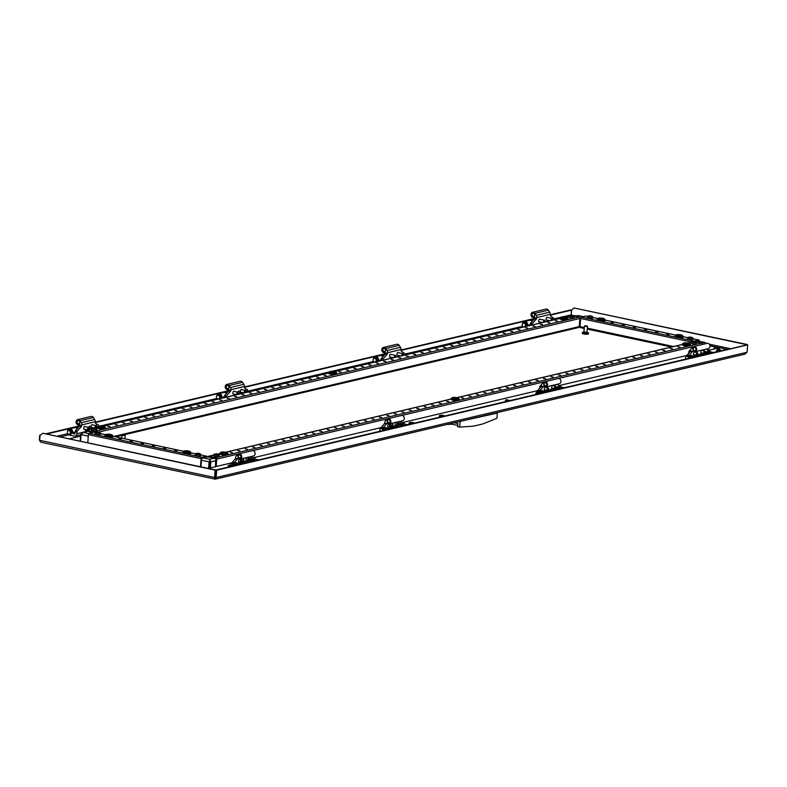 <?xml version="1.0" encoding="UTF-8"?>
<svg xmlns="http://www.w3.org/2000/svg" width="787" height="787" viewBox="0 0 787 787"><rect width="100%" height="100%" fill="white"/><g stroke="black" fill="none" stroke-linecap="round" stroke-linejoin="round"><path stroke-width="1.18" d="M568.765 315.803A2.686 0.551 4.4 0 0 568.903 315.99A2.686 0.551 4.4 0 0 571.854 316.581A2.686 0.551 4.4 0 0 574.126 316.207L574.028 317.525A2.686 0.551 4.4 0 1 571.756 317.899A2.686 0.551 4.4 0 1 568.804 317.309A2.686 0.551 4.4 0 1 568.667 317.112L568.765 315.803A2.686 0.551 4.4 0 1 568.981 315.607A5.519 5.519 0 0 1 571.096 315.184L571.578 310.127L570.683 309.94L550.172 314.78M39.675 440.041L40.186 441.645M39.35 439.972L39.714 435.25L40.658 435.034M45.636 433.853L79.871 425.777M95.227 422.147L229.037 390.568M244.393 386.948L385.65 353.609M401.006 349.989L534.816 318.41M46.522 434.04L75.08 427.302M95.207 422.56L224.246 392.103M244.364 387.352L380.908 355.124M400.986 350.392L530.064 319.925M550.143 315.184L571.578 310.127M39.714 435.25L40.275 435.368M576.182 315.902L571.372 315.193M747.325 344.814L215.786 470.006L216.681 470.193L216.11 477.542L215.225 477.355L215.786 470.006M744.571 354.081L747.089 352.232L747.65 344.883L574.057 307.983L747.345 344.539M574.057 307.983L571.628 310.127L571.264 314.849M215.176 477.994L215.736 470.006L43.039 433.303L215.136 470.144L214.576 477.493L215.176 477.355L214.743 479.126L214.576 477.493L39.655 440.317L41.131 442.294L215.264 479.155L745.358 354.042M39.655 440.317L40.019 435.595L42.449 433.45M215.136 470.144L215.736 470.006M214.743 479.126L216.11 477.542L747.089 352.232M214.831 478.073L215.225 477.355L214.821 478.073M747.65 344.883L216.681 470.193M587.387 334.2L583.364 333.895M586.856 332.36A3.089 0.639 -175.6 0 1 588.548 333.068A3.089 0.639 -175.6 0 1 588.027 333.373A3.089 0.639 -175.6 0 1 584.554 333.373A3.089 0.639 -175.6 0 1 582.39 332.596A3.089 0.639 -175.6 0 1 582.911 332.291A3.089 0.639 -175.6 0 1 584.17 332.153M588.548 333.068L588.499 333.806A3.089 0.639 -175.6 0 1 587.978 334.111A3.089 0.639 -175.6 0 1 584.495 334.111A3.089 0.639 -175.6 0 1 582.331 333.334L582.39 332.596M586.61 332.773L584.131 332.734L584.18 332.124M587.053 325.946L584.957 325.779L587.053 325.946L587.299 326.713L584.623 326.152M587.574 326.556L586.866 332.33L583.924 331.917L584.357 326.31M718.639 350.677L719.879 350.776M507.576 400.494L508.815 400.583M124.651 435.073L122.556 434.916L124.651 435.073L124.897 435.85L122.231 435.28M230.286 465.934L231.526 466.032M441.35 416.116L442.589 416.215M532.858 320.624A3.522 2.892 -103.3 0 0 530.34 319.847A3.522 2.892 -103.3 0 0 529.277 320.398M383.692 355.822A3.522 2.892 -103.3 0 0 381.183 355.045A3.522 2.892 -103.3 0 0 380.121 355.596M79.89 434.936L80.668 435.103M77.893 428.02A3.522 2.892 -103.3 0 0 75.355 427.223A3.522 2.892 -103.3 0 0 74.293 427.774M227.05 392.821A3.522 2.892 -103.3 0 0 224.521 392.024A3.522 2.892 -103.3 0 0 223.459 392.575M537.855 393.343L539.095 393.441M411.07 423.268L412.309 423.357M557.432 321.047L555.228 320.742L557.432 321.047M549.975 322.808L547.772 322.503L549.975 322.808M542.518 324.569L540.315 324.264L542.518 324.569M535.062 326.33L532.848 326.025L535.062 326.33M527.605 328.09L525.391 327.786L527.605 328.09M520.148 329.851L517.935 329.546L520.148 329.851M512.691 331.612L510.478 331.307L512.691 331.612M505.224 333.373L503.021 333.068L505.224 333.373M497.768 335.134L495.564 334.829L497.768 335.134M490.311 336.895L488.107 336.58L490.311 336.895M482.854 338.656L480.65 338.341L482.854 338.656M475.397 340.407L473.184 340.102L475.397 340.407M467.94 342.168L465.727 341.863L467.94 342.168M460.484 343.929L458.27 343.624L460.484 343.929M453.027 345.69L450.813 345.385L453.027 345.69M445.56 347.451L443.356 347.146L445.56 347.451M438.103 349.212L435.9 348.907L438.103 349.212M430.646 350.972L428.443 350.668L430.646 350.972M423.19 352.733L420.986 352.428L423.19 352.733M415.733 354.494L413.519 354.189L415.733 354.494M408.276 356.255L406.062 355.95L408.276 356.255M400.819 358.016L398.606 357.711L400.819 358.016M393.362 359.777L391.149 359.472L393.362 359.777M385.896 361.538L383.692 361.223L385.896 361.538M378.439 363.289L376.235 362.984L378.439 363.289M370.982 365.05L368.778 364.745L370.982 365.05M363.525 366.811L361.322 366.506L363.525 366.811M356.068 368.572L353.855 368.267L356.068 368.572M348.611 370.333L346.398 370.028L348.611 370.333M341.155 372.094L338.941 371.789L341.155 372.094M326.231 375.615L324.028 375.31L326.231 375.615M318.774 377.376L316.571 377.071L318.774 377.376M311.318 379.137L309.114 378.832L311.318 379.137M303.861 380.898L301.657 380.593L303.861 380.898M296.404 382.659L294.19 382.354L296.404 382.659M288.947 384.42L286.734 384.105L288.947 384.42M281.49 386.171L279.277 385.866L281.49 386.171M274.033 387.932L271.82 387.627L274.033 387.932M266.567 389.693L264.363 389.388L266.567 389.693M259.11 391.454L256.906 391.149L259.11 391.454M251.653 393.215L249.449 392.91L251.653 393.215M244.196 394.976L241.993 394.671L244.196 394.976M236.739 396.737L234.526 396.432L236.739 396.737M229.283 398.497L227.069 398.192L229.283 398.497M221.826 400.258L219.612 399.953L221.826 400.258M214.369 402.019L212.156 401.714L214.369 402.019M206.902 403.78L204.699 403.475L206.902 403.78M199.445 405.541L197.242 405.236L199.445 405.541M191.989 407.302L189.785 406.987L191.989 407.302M184.532 409.053L182.328 408.748L184.532 409.053M177.075 410.814L174.862 410.509L177.075 410.814M169.618 412.575L167.405 412.27L169.618 412.575M162.161 414.336L159.948 414.031L162.161 414.336M154.705 416.097L152.491 415.792L154.705 416.097M147.238 417.858L145.034 417.553L147.238 417.858M139.781 419.619L137.577 419.314L139.781 419.619M132.324 421.379L130.121 421.075L132.324 421.379M124.867 423.14L122.664 422.835L124.867 423.14M117.411 424.901L115.197 424.596L117.411 424.901M109.954 426.662L107.74 426.357L109.954 426.662M574.126 316.207A2.686 0.551 4.4 0 0 573.989 316.02A2.686 0.551 4.4 0 0 573.949 315.99L578.976 317.063A1.21 0.994 76.7 0 1 579.891 318.46L579.262 326.585A1.21 0.994 76.7 0 1 578.543 327.549L123.913 434.847M85.271 431.758L85.311 431.187A1.21 0.994 76.7 0 1 86.403 430.223L93.309 431.689A1.21 0.994 76.7 0 1 94.027 432.24M85.96 431.601L86.344 431.001L92.974 432.417M668.901 334.701L666.697 334.396L668.901 334.701M657.765 332.34L655.561 332.035L657.765 332.34M646.629 329.969L644.425 329.664L646.629 329.969M635.493 327.599L633.289 327.294L635.493 327.599M624.357 325.238L622.143 324.933L624.357 325.238M613.221 322.867L611.007 322.562L613.221 322.867M580.422 327.638L584.19 328.435L580.59 327.638A1.21 0.639 -78 0 1 580.422 327.638A1.21 0.639 -78 0 1 580.009 326.615L580.629 318.479A1.21 0.639 -78 0 1 581.396 317.141L586.02 316.049A1.21 0.639 -78 0 1 586.177 316.049A1.21 0.639 -78 0 1 586.325 316.118M693.859 341.233A1.21 0.639 -78 0 1 694.104 341.096L698.728 340.004A1.21 0.639 -78 0 1 698.886 340.004A1.21 0.639 -78 0 1 699.309 341.027L699.279 341.292M695.452 341.548L698.856 341.204M679.938 347.087L677.735 346.782L679.938 347.087M672.482 348.848L670.278 348.543L672.482 348.848M665.025 350.608L662.811 350.304L665.025 350.608M657.568 352.369L655.355 352.064L657.568 352.369M650.111 354.13L647.898 353.816L650.111 354.13M642.654 355.881L640.441 355.576L642.654 355.881M635.188 357.642L632.984 357.337L635.188 357.642M627.731 359.403L625.527 359.098L627.731 359.403M620.274 361.164L618.07 360.859L620.274 361.164M612.817 362.925L610.614 362.62L612.817 362.925M605.36 364.686L603.147 364.381L605.36 364.686M597.904 366.447L595.69 366.142L597.904 366.447M590.447 368.208L588.233 367.903L590.447 368.208M582.99 369.969L580.776 369.664L582.99 369.969M575.523 371.73L573.32 371.425L575.523 371.73M568.066 373.491L565.863 373.186L568.066 373.491M560.61 375.251L558.406 374.946L560.61 375.251M553.153 377.012L550.949 376.698L553.153 377.012M545.696 378.763L543.483 378.458L545.696 378.763M538.239 380.524L536.026 380.219L538.239 380.524M530.782 382.285L528.569 381.98L530.782 382.285M523.325 384.046L521.112 383.741L523.325 384.046M515.859 385.807L513.655 385.502L515.859 385.807M508.402 387.568L506.198 387.263L508.402 387.568M500.945 389.329L498.742 389.024L500.945 389.329M493.488 391.09L491.285 390.785L493.488 391.09M486.032 392.851L483.818 392.546L486.032 392.851M478.575 394.612L476.361 394.307L478.575 394.612M471.118 396.373L468.904 396.068L471.118 396.373M463.661 398.133L461.448 397.828L463.661 398.133M448.738 401.645L446.534 401.34L448.738 401.645M441.281 403.406L439.077 403.101L441.281 403.406M433.824 405.167L431.62 404.862L433.824 405.167M426.367 406.928L424.163 406.623L426.367 406.928M418.91 408.689L416.697 408.384L418.91 408.689M411.453 410.45L409.24 410.145L411.453 410.45M403.997 412.211L401.783 411.906L403.997 412.211M396.54 413.972L394.326 413.667L396.54 413.972M389.073 415.733L386.87 415.428L389.073 415.733M381.616 417.494L379.413 417.189L381.616 417.494M374.159 419.255L371.956 418.95L374.159 419.255M366.703 421.015L364.499 420.711L366.703 421.015M359.246 422.776L357.032 422.462L359.246 422.776M351.789 424.537L349.576 424.223L351.789 424.537M344.332 426.288L342.119 425.983L344.332 426.288M336.875 428.049L334.662 427.744L336.875 428.049M329.409 429.81L327.205 429.505L329.409 429.81M321.952 431.571L319.748 431.266L321.952 431.571M314.495 433.332L312.291 433.027L314.495 433.332M307.038 435.093L304.835 434.788L307.038 435.093M299.581 436.854L297.368 436.549L299.581 436.854M292.125 438.615L289.911 438.31L292.125 438.615M284.668 440.376L282.454 440.071L284.668 440.376M277.211 442.137L274.997 441.832L277.211 442.137M269.744 443.898L267.541 443.593L269.744 443.898M262.287 445.658L260.084 445.353L262.287 445.658M254.831 447.419L252.627 447.105L254.831 447.419M247.374 449.17L245.17 448.865L247.374 449.17M239.917 450.931L237.704 450.626L239.917 450.931M232.46 452.692L230.247 452.387L232.46 452.692M696.475 342.04L701.483 343.102A1.21 0.994 76.7 0 1 702.398 344.48M207.886 456.903A1.21 0.994 76.7 0 1 208.909 456.253L215.815 457.719A1.21 0.994 76.7 0 1 216.73 459.116L216.159 466.514M208.663 457.07L215.756 458.506L215.471 466.681M118.985 438.615L121.188 438.92L118.985 438.615M130.121 440.986L132.334 441.291L130.121 440.986M141.257 443.347L143.47 443.652L141.257 443.347M152.393 445.717L154.606 446.022L152.393 445.717M163.529 448.078L165.742 448.383L163.529 448.078M174.665 450.449L176.878 450.754L174.665 450.449M207.079 456.913A1.21 0.639 102 0 0 206.656 456.175A1.21 0.639 102 0 0 206.489 456.175L201.865 457.267A1.21 0.639 102 0 0 201.108 458.605L200.478 466.74A1.21 0.639 102 0 0 200.478 466.76L87.78 442.786A1.21 0.639 102 0 0 87.77 442.815M206.578 457.031L201.551 458.496L200.96 466.868M94.096 432.289A1.21 0.639 102 0 0 93.948 432.22A1.21 0.639 102 0 0 93.791 432.22L89.167 433.312A1.21 0.639 102 0 0 88.4 434.65L87.78 442.786M580.59 319.04L579.842 319.05M580.737 317.968L579.842 317.978M574.913 316.197L578.396 315.666M580.088 325.621L579.35 325.464M580.206 319.128L580.294 318.076M705.87 343.112L704.601 342.493L706.254 343.575M206.214 457.011L209.185 457.109M202.78 457.827L209.686 459.293L210.808 461.88L209.922 461.694L209.686 459.293L209.155 468.167M215.923 460.68L210.808 461.88L210.355 467.891M209.922 461.694L209.431 468.108M209.598 460.346L209.657 461.684M201.423 460.208L209.067 461.831L208.565 468.304M201.138 466.907L200.96 466.238M80.569 441.281L81.081 434.631L83.166 432.407L82.399 432.437L87.455 431.246M87.79 431.315L83.166 432.407L81.179 434.335M80.736 434.237L80.195 441.202M589.384 315.843L589.286 316.158A5.479 0.63 -84.2 0 1 589.345 316.02L589.286 315.981A5.479 4.289 -101 0 0 588.951 315.961L588.991 315.902A5.479 4.929 -60 0 1 589.384 315.843L589.483 315.833A5.479 0.63 -84.2 0 1 589.532 315.803L589.788 315.794A5.479 4.289 79 0 1 590.122 315.823L590.28 315.833A5.479 4.929 -60 0 1 590.663 315.882L590.889 315.941A5.479 0.63 95.8 0 0 590.83 315.971L590.899 316A5.479 4.289 79 0 1 591.224 316.128L591.185 316.187A5.479 4.929 120 0 0 590.801 316.138L590.703 316.158A5.479 0.63 95.8 0 0 590.644 316.295L590.388 316.295A5.479 4.289 -101 0 0 590.063 316.167L589.896 316.148A5.479 4.929 120 0 0 589.512 316.207L589.286 316.167M587.368 316.404L587.259 317.712A2.686 0.551 4.4 0 0 589.06 318.381A2.686 0.551 4.4 0 0 592.07 318.42A2.686 0.551 4.4 0 0 592.621 318.125L592.729 316.817A2.686 0.551 4.4 0 0 592.542 316.59A5.519 5.519 0 0 0 587.574 316.217A2.686 0.551 4.4 0 0 587.368 316.404A2.686 0.551 4.4 0 0 589.158 317.072A2.686 0.551 4.4 0 0 592.168 317.112A2.686 0.551 4.4 0 0 592.729 316.817M571.874 315.715L571.716 315.685A5.479 4.063 -99.1 0 0 571.411 315.548L571.254 315.538A5.479 5.056 124.8 0 0 570.85 315.587L570.644 315.528A5.479 0.994 -83.4 0 1 570.732 315.4L570.683 315.361A5.479 4.063 -99.1 0 0 570.359 315.341L570.418 315.282A5.479 5.056 -55.2 0 1 570.821 315.233L570.929 315.213A5.479 0.994 -83.4 0 1 571.008 315.193L571.273 315.193A5.479 4.063 80.9 0 1 571.588 315.223L571.746 315.233A5.479 5.056 -55.2 0 1 572.139 315.292L572.346 315.341A5.479 0.994 96.6 0 0 572.267 315.371L572.316 315.41A5.479 4.063 80.9 0 1 572.621 315.538L572.572 315.597A5.479 5.056 124.8 0 0 572.179 315.538L572.07 315.557A5.479 0.994 96.6 0 0 571.982 315.685L571.874 315.715M571.224 315.193A5.519 5.519 0 0 1 573.949 315.99A2.686 0.551 4.4 0 0 573.861 315.941M689.717 337.534L689.56 337.308A5.479 4.683 -106 0 0 689.196 337.289L689.196 337.239A5.479 4.594 -66.6 0 1 689.56 337.17L689.874 337.102A5.479 4.683 74 0 1 690.238 337.111L690.406 337.131A5.479 4.594 -66.6 0 1 690.76 337.161L691.084 337.279A5.479 4.683 74 0 1 691.448 337.397L691.448 337.456A5.479 4.594 113.4 0 0 691.084 337.426L690.76 337.593A5.479 4.683 -106 0 0 690.406 337.475L690.248 337.466A5.479 4.594 113.4 0 0 689.874 337.534L689.717 337.534M687.592 337.712L687.494 339.02A2.686 0.551 4.4 0 0 689.461 339.709A2.686 0.551 4.4 0 0 692.501 339.669A2.686 0.551 4.4 0 0 692.855 339.433L692.953 338.115A2.686 0.551 4.4 0 0 692.776 337.898A5.519 5.519 0 0 0 687.808 337.515A2.686 0.551 4.4 0 0 687.592 337.712A2.686 0.551 4.4 0 0 689.56 338.4A2.686 0.551 4.4 0 0 692.599 338.361A2.686 0.551 4.4 0 0 692.953 338.115M692.796 341.42L692.865 341.381A5.479 4.397 -69.1 0 1 693.219 341.302L693.485 341.224A5.479 4.85 70.7 0 1 693.868 341.243L694.026 341.253A5.479 4.397 -69.1 0 1 694.37 341.283L694.744 341.391A5.479 4.85 70.7 0 1 695.108 341.509L695.128 341.568A5.479 4.397 110.9 0 0 694.793 341.538L694.508 341.725A5.479 4.85 -109.3 0 0 694.144 341.607L693.977 341.597A5.479 4.397 110.9 0 0 693.632 341.666L693.268 341.45A5.479 4.85 -109.3 0 0 692.885 341.44L692.865 341.44M691.271 341.833L691.173 343.142A2.686 0.551 4.4 0 0 694.036 343.919A2.686 0.551 4.4 0 0 696.534 343.555L696.633 342.247A2.686 0.551 4.4 0 0 696.456 342.02A5.519 5.519 0 0 0 691.488 341.637A2.686 0.551 4.4 0 0 691.271 341.833A2.686 0.551 4.4 0 0 694.144 342.611A2.686 0.551 4.4 0 0 696.633 342.247M98.454 432.063L98.621 432.152A5.479 4.683 74 0 1 98.985 432.27L98.985 432.329A5.479 4.594 113.4 0 0 98.621 432.289L98.296 432.466A5.479 4.683 -106 0 0 97.942 432.338L97.785 432.329A5.479 4.594 113.4 0 0 97.411 432.397L97.096 432.181A5.479 4.683 -106 0 0 96.732 432.161L96.732 432.102A5.479 4.594 -66.6 0 1 97.096 432.033L97.411 431.965A5.479 4.683 74 0 1 97.785 431.984L97.942 431.994A5.479 4.594 -66.6 0 1 98.296 432.033L98.454 432.063M95.129 432.575L95.03 433.883A2.686 0.551 4.4 0 0 96.998 434.581A2.686 0.551 4.4 0 0 100.038 434.542A2.686 0.551 4.4 0 0 100.392 434.296L100.49 432.988A2.686 0.551 4.4 0 0 100.313 432.761A5.519 5.519 0 0 0 95.345 432.378A2.686 0.551 4.4 0 0 95.129 432.575A2.686 0.551 4.4 0 0 97.096 433.263A2.686 0.551 4.4 0 0 100.136 433.234A2.686 0.551 4.4 0 0 100.49 432.988M95.384 428.177L95.316 428.187A5.479 4.397 110.9 0 0 94.971 428.158L94.696 428.335A5.479 4.85 -109.3 0 0 94.322 428.217L94.155 428.207A5.479 4.397 110.9 0 0 93.81 428.285L93.446 428.069A5.479 4.85 -109.3 0 0 93.063 428.049L93.043 427.99A5.479 4.397 -69.1 0 1 93.397 427.921L93.663 427.843A5.479 4.85 70.7 0 1 94.046 427.853L94.204 427.862A5.479 4.397 -69.1 0 1 94.548 427.892L94.922 428.01A5.479 4.85 70.7 0 1 95.296 428.128L95.316 428.187M91.459 428.453L91.351 429.761A2.686 0.551 4.4 0 0 94.214 430.538A2.686 0.551 4.4 0 0 96.712 430.174L96.811 428.866A2.686 0.551 4.4 0 0 96.634 428.64A5.519 5.519 0 0 0 91.666 428.256A2.686 0.551 4.4 0 0 91.459 428.453A2.686 0.551 4.4 0 0 94.322 429.22A2.686 0.551 4.4 0 0 96.811 428.866M198.826 453.391L198.885 453.41A5.479 0.63 95.8 0 0 198.836 453.44L198.895 453.469A5.479 4.289 79 0 1 199.219 453.607L199.19 453.656A5.479 4.929 120 0 0 198.806 453.607L198.708 453.627A5.479 0.63 95.8 0 0 198.649 453.765L198.393 453.765A5.479 4.289 -101 0 0 198.058 453.637L197.901 453.617A5.479 4.929 120 0 0 197.507 453.676L197.291 453.627A5.479 0.63 -84.2 0 1 197.35 453.489L197.291 453.46A5.479 4.289 -101 0 0 196.957 453.43L196.996 453.381A5.479 4.929 -60 0 1 197.38 453.322L197.478 453.302A5.479 0.63 -84.2 0 1 197.537 453.273L197.793 453.273A5.479 4.289 79 0 1 198.127 453.292L198.285 453.312A5.479 4.929 -60 0 1 198.668 453.361L198.885 453.41M195.363 453.883L195.265 455.191A2.686 0.551 4.4 0 0 197.055 455.86A2.686 0.551 4.4 0 0 200.065 455.889A2.686 0.551 4.4 0 0 200.626 455.604L200.724 454.286A2.686 0.551 4.4 0 0 200.547 454.069A5.519 5.519 0 0 0 195.579 453.686A2.686 0.551 4.4 0 0 195.363 453.883A2.686 0.551 4.4 0 0 197.163 454.542A2.686 0.551 4.4 0 0 200.164 454.581A2.686 0.551 4.4 0 0 200.724 454.286M216.169 454.256L216.464 453.873A5.479 4.063 80.9 0 1 216.779 453.902L216.937 453.922A5.479 5.056 -55.2 0 1 217.33 453.981L217.537 454.03A5.479 0.994 96.6 0 0 217.458 454.06L217.507 454.089A5.479 4.063 80.9 0 1 217.812 454.227L217.763 454.276A5.479 5.056 124.8 0 0 217.369 454.227L217.261 454.247A5.479 0.994 96.6 0 0 217.173 454.374L216.907 454.374A5.479 4.063 -99.1 0 0 216.602 454.237L216.445 454.217A5.479 5.056 124.8 0 0 216.041 454.276L215.835 454.217A5.479 0.994 -83.4 0 1 215.923 454.089L215.874 454.05A5.479 4.063 -99.1 0 0 215.549 454.02L215.608 453.971A5.479 5.056 -55.2 0 1 216.012 453.922L216.12 453.902A5.479 0.994 -83.4 0 1 216.199 453.873L216.435 454.217M216.287 453.873A5.519 5.519 0 0 0 214.172 454.296A2.686 0.551 4.4 0 0 213.956 454.483L213.857 455.801A2.686 0.551 4.4 0 0 213.995 455.988A2.686 0.551 4.4 0 0 216.946 456.578A2.686 0.551 4.4 0 0 219.219 456.204L219.317 454.896A2.686 0.551 4.4 0 0 219.18 454.699A2.686 0.551 4.4 0 0 219.14 454.67A2.686 0.551 4.4 0 0 219.052 454.63M213.956 454.483A2.686 0.551 4.4 0 0 214.094 454.679A2.686 0.551 4.4 0 0 217.045 455.27A2.686 0.551 4.4 0 0 219.317 454.896M566.679 318.066A3.227 0.669 4.4 0 0 567.161 317.604A3.227 0.669 4.4 0 0 564.643 316.895A3.227 0.669 4.4 0 0 561.338 316.935A3.227 0.669 4.4 0 0 560.875 317.122A3.227 0.669 4.4 0 0 562.735 318.017A3.227 0.669 4.4 0 0 566.679 318.066M567.161 317.604L567.899 318.42A4.033 0.836 -175.6 0 1 567.968 318.597A4.033 0.836 -175.6 0 1 567.289 319.001A4.033 0.836 -175.6 0 1 562.754 319.001A4.033 0.836 -175.6 0 1 559.931 317.978A4.033 0.836 -175.6 0 1 560.029 317.81L560.875 317.122M567.968 318.597L567.909 319.384A4.033 0.836 -175.6 0 1 567.23 319.788A4.033 0.836 -175.6 0 1 562.695 319.788A4.033 0.836 -175.6 0 1 559.872 318.765L559.931 317.978M565.558 317.633L562.469 317.368L565.558 317.633M564.83 317.81L564.869 317.299M563.285 317.722L563.325 317.161M603.875 319.286A3.227 0.669 4.4 0 0 604.357 318.814A3.227 0.669 4.4 0 0 601.829 318.105A3.227 0.669 4.4 0 0 598.533 318.145A3.227 0.669 4.4 0 0 598.071 318.332A3.227 0.669 4.4 0 0 599.92 319.237A3.227 0.669 4.4 0 0 603.875 319.286M604.357 318.814L605.085 319.63A4.033 0.836 -175.6 0 1 605.164 319.817A4.033 0.836 -175.6 0 1 604.485 320.211A4.033 0.836 -175.6 0 1 599.94 320.211A4.033 0.836 -175.6 0 1 597.117 319.197A4.033 0.836 -175.6 0 1 597.225 319.03L598.071 318.332M605.164 319.817L605.105 320.594A4.033 0.836 -175.6 0 1 604.426 320.998A4.033 0.836 -175.6 0 1 599.881 320.998A4.033 0.836 -175.6 0 1 597.058 319.984L597.117 319.197M602.744 318.853L599.655 318.578L602.744 318.853M602.025 319.02L602.065 318.509M600.471 318.932L600.52 318.381M335.488 372.635A3.227 0.669 4.4 0 0 335.97 372.172A3.227 0.669 4.4 0 0 333.442 371.464A3.227 0.669 4.4 0 0 330.137 371.503A3.227 0.669 4.4 0 0 329.674 371.69A3.227 0.669 4.4 0 0 331.534 372.585A3.227 0.669 4.4 0 0 335.488 372.635M335.97 372.172L336.698 372.979A4.033 0.836 -175.6 0 1 336.777 373.166A4.033 0.836 -175.6 0 1 336.088 373.569A4.033 0.836 -175.6 0 1 331.553 373.559A4.033 0.836 -175.6 0 1 328.73 372.546A4.033 0.836 -175.6 0 1 328.838 372.379L329.674 371.69M336.777 373.166L336.708 373.953A4.033 0.836 -175.6 0 1 336.029 374.356A4.033 0.836 -175.6 0 1 331.494 374.346A4.033 0.836 -175.6 0 1 328.671 373.333L328.73 372.546M334.357 372.202L331.268 371.936L334.357 372.202M333.639 372.369L333.678 371.867M332.084 372.281L332.134 371.73M706.864 349.556L709.431 350.097M449.918 423.77L457.729 425.433M458.969 421.635L497.335 413.067L496.922 418.31L482.579 424.016L473.626 426.131L459.638 427.115L457.631 426.682L457.877 423.534L454.217 422.757M460.729 421.222L496.528 412.772M497.335 413.067L496.715 412.929M460.7 421.665L459.028 421.625M460.041 421.862L459.638 427.115M451.886 424.193L447.085 424.439M517.197 398.871L427.43 420.061M543.748 392.605L520.177 398.173M692.904 357.406L557.471 389.368M725.87 349.625L706.323 354.101M701.345 355.409L698.777 354.868A1.072 0.571 -78 0 1 698.335 355.271L693.386 356.442M698.777 354.868L700.361 353.845L702.142 354.229L702.604 355.114M702.506 355.144L702.142 354.229M690.779 357.77A2.154 1.141 -78 0 1 690.592 357.524L691.439 355.95L690.435 357.249M693.042 357.377L690.966 356.796M692.747 357.17L693.219 356.334L691.439 355.95M693.219 356.334L694.331 357.072M552.189 390.618L549.621 390.067A1.072 0.571 -78 0 1 549.169 390.48L544.23 391.641M549.621 390.067L551.195 389.053L552.976 389.427L553.438 390.322M553.34 390.342L552.976 389.427M541.613 392.969A2.154 1.141 -78 0 1 541.436 392.733L542.282 391.159L541.279 392.447M543.886 392.575L541.8 391.995M543.581 392.379L544.063 391.533L542.282 391.159M544.063 391.533L545.175 392.27M689.186 344.106A3.227 0.669 4.4 0 0 689.668 343.644A3.227 0.669 4.4 0 0 687.149 342.935A3.227 0.669 4.4 0 0 683.844 342.975A3.227 0.669 4.4 0 0 683.382 343.162A3.227 0.669 4.4 0 0 685.241 344.057A3.227 0.669 4.4 0 0 689.186 344.106M689.668 343.644L690.396 344.45A4.033 0.836 -175.6 0 1 690.474 344.637A4.033 0.836 -175.6 0 1 689.796 345.031A4.033 0.836 -175.6 0 1 685.261 345.031A4.033 0.836 -175.6 0 1 682.437 344.017A4.033 0.836 -175.6 0 1 682.536 343.85L683.382 343.162M690.474 344.637L690.415 345.424A4.033 0.836 -175.6 0 1 689.737 345.818A4.033 0.836 -175.6 0 1 685.192 345.818A4.033 0.836 -175.6 0 1 682.378 344.804L682.437 344.017M688.064 343.673L684.975 343.407L688.064 343.673M687.336 343.84L687.376 343.339M685.792 343.752L685.831 343.201M681.837 335.852A3.227 0.669 4.4 0 0 682.319 335.39A3.227 0.669 4.4 0 0 679.791 334.672A3.227 0.669 4.4 0 0 676.486 334.721A3.227 0.669 4.4 0 0 676.023 334.898A3.227 0.669 4.4 0 0 677.882 335.803A3.227 0.669 4.4 0 0 681.837 335.852M682.319 335.39L683.047 336.197A4.033 0.836 -175.6 0 1 683.116 336.383A4.033 0.836 -175.6 0 1 682.437 336.777A4.033 0.836 -175.6 0 1 677.902 336.777A4.033 0.836 -175.6 0 1 675.079 335.764A4.033 0.836 -175.6 0 1 675.187 335.596L676.023 334.898M683.116 336.383L683.057 337.17A4.033 0.836 -175.6 0 1 682.378 337.564A4.033 0.836 -175.6 0 1 677.843 337.564A4.033 0.836 -175.6 0 1 675.02 336.551L675.079 335.764M680.706 335.419L677.617 335.154L680.706 335.419M679.978 335.587L680.017 335.085M678.433 335.498L678.473 334.947M457.995 398.675A3.227 0.669 4.4 0 0 458.477 398.202A3.227 0.669 4.4 0 0 455.948 397.494A3.227 0.669 4.4 0 0 452.643 397.533A3.227 0.669 4.4 0 0 452.181 397.72A3.227 0.669 4.4 0 0 454.04 398.625A3.227 0.669 4.4 0 0 457.995 398.675M458.477 398.202L459.205 399.019A4.033 0.836 -175.6 0 1 459.274 399.196A4.033 0.836 -175.6 0 1 458.595 399.599A4.033 0.836 -175.6 0 1 454.06 399.599A4.033 0.836 -175.6 0 1 451.236 398.576A4.033 0.836 -175.6 0 1 451.345 398.409L452.181 397.72M459.274 399.196L459.215 399.983A4.033 0.836 -175.6 0 1 458.536 400.386A4.033 0.836 -175.6 0 1 454.001 400.386A4.033 0.836 -175.6 0 1 451.177 399.363L451.236 398.576M456.863 398.242L453.774 397.966L456.863 398.242M456.135 398.409L456.175 397.897M454.591 398.32L454.63 397.769M98.936 426.062A3.227 0.669 4.4 0 0 98.483 426.249A3.227 0.669 4.4 0 0 100.333 427.154A3.227 0.669 4.4 0 0 104.287 427.203A3.227 0.669 4.4 0 0 104.769 426.731A3.227 0.669 4.4 0 0 102.241 426.023A3.227 0.669 4.4 0 0 98.936 426.062M104.769 426.731L105.497 427.548A4.033 0.836 -175.6 0 1 105.576 427.725A4.033 0.836 -175.6 0 1 104.897 428.128A4.033 0.836 -175.6 0 1 100.352 428.128A4.033 0.836 -175.6 0 1 97.529 427.115A4.033 0.836 -175.6 0 1 97.637 426.938L98.483 426.249M105.576 427.725L105.517 428.512A4.033 0.836 -175.6 0 1 104.828 428.915A4.033 0.836 -175.6 0 1 100.293 428.915A4.033 0.836 -175.6 0 1 97.47 427.902L97.529 427.115M100.067 426.495L103.156 426.77L100.067 426.495M100.884 426.849L100.933 426.298M102.438 426.938L102.477 426.426M106.294 434.316A3.227 0.669 4.4 0 0 105.842 434.503A3.227 0.669 4.4 0 0 107.691 435.408A3.227 0.669 4.4 0 0 111.646 435.457A3.227 0.669 4.4 0 0 112.128 434.985A3.227 0.669 4.4 0 0 109.6 434.276A3.227 0.669 4.4 0 0 106.294 434.316M112.128 434.985L112.856 435.801A4.033 0.836 -175.6 0 1 112.934 435.978A4.033 0.836 -175.6 0 1 112.256 436.382A4.033 0.836 -175.6 0 1 107.711 436.382A4.033 0.836 -175.6 0 1 104.887 435.368A4.033 0.836 -175.6 0 1 104.996 435.201L105.842 434.503M112.934 435.978L112.866 436.765A4.033 0.836 -175.6 0 1 112.187 437.169A4.033 0.836 -175.6 0 1 107.652 437.169A4.033 0.836 -175.6 0 1 104.828 436.155L104.887 435.368M107.425 434.749L110.514 435.024L107.425 434.749M108.242 435.103L108.291 434.552M109.796 435.191L109.836 434.68M184.256 450.892A3.227 0.669 4.4 0 0 183.794 451.069A3.227 0.669 4.4 0 0 185.653 451.974A3.227 0.669 4.4 0 0 189.598 452.023A3.227 0.669 4.4 0 0 190.08 451.561A3.227 0.669 4.4 0 0 187.562 450.843A3.227 0.669 4.4 0 0 184.256 450.892M190.08 451.561L190.808 452.368A4.033 0.836 -175.6 0 1 190.887 452.555A4.033 0.836 -175.6 0 1 190.208 452.948A4.033 0.836 -175.6 0 1 185.673 452.948A4.033 0.836 -175.6 0 1 182.85 451.935A4.033 0.836 -175.6 0 1 182.948 451.768L183.794 451.069M190.887 452.555L190.828 453.342A4.033 0.836 -175.6 0 1 190.149 453.735A4.033 0.836 -175.6 0 1 185.604 453.735A4.033 0.836 -175.6 0 1 182.791 452.722L182.85 451.935M185.388 451.325L188.477 451.59L185.388 451.325M186.204 451.669L186.244 451.118M187.749 451.758L187.788 451.256M221.442 452.102A3.227 0.669 4.4 0 0 220.99 452.289A3.227 0.669 4.4 0 0 222.839 453.184A3.227 0.669 4.4 0 0 226.794 453.233A3.227 0.669 4.4 0 0 227.276 452.771A3.227 0.669 4.4 0 0 224.748 452.063A3.227 0.669 4.4 0 0 221.442 452.102M227.276 452.771L228.004 453.587A4.033 0.836 -175.6 0 1 228.082 453.765A4.033 0.836 -175.6 0 1 227.404 454.168A4.033 0.836 -175.6 0 1 222.859 454.158A4.033 0.836 -175.6 0 1 220.035 453.145A4.033 0.836 -175.6 0 1 220.144 452.978L220.99 452.289M228.082 453.765L228.014 454.552A4.033 0.836 -175.6 0 1 227.335 454.955A4.033 0.836 -175.6 0 1 222.8 454.945A4.033 0.836 -175.6 0 1 219.976 453.932L220.035 453.145M222.573 452.535L225.662 452.8L222.573 452.535M223.39 452.879L223.439 452.328M224.944 452.978L224.984 452.466M400.475 426.416L424.449 420.76M387.155 429.564L251.722 461.526M237.999 464.763L218.756 469.308M246.439 462.776L243.872 462.235A1.072 0.571 -78 0 1 243.419 462.638L238.481 463.809M235.864 465.127A2.154 1.141 -78 0 1 235.687 464.891L236.533 463.317L235.529 464.615M238.136 464.733L236.051 464.153M237.831 464.537L238.313 463.691L236.533 463.317M238.313 463.691L239.425 464.428M243.872 462.235L245.446 461.212L247.226 461.595L247.689 462.481M247.59 462.5L247.226 461.595M395.595 427.577L393.028 427.026A1.072 0.571 -78 0 1 392.585 427.43L387.637 428.6M393.028 427.026L394.612 426.013L396.392 426.387L396.855 427.272M396.756 427.302L396.392 426.387M385.03 429.928A2.154 1.141 -78 0 1 384.843 429.682L385.689 428.108L384.686 429.407M387.293 429.535L385.207 428.954M386.997 429.328L387.47 428.492L385.689 428.108M387.47 428.492L388.581 429.23M523.798 323.073A2.174 1.79 76.7 0 1 526.454 326.28M526.06 326.369A1.908 1.564 -103.3 0 0 524.496 322.926M534.786 315.203A1.908 1.564 76.7 0 1 531.619 314.525A1.908 1.564 76.7 0 1 534.786 315.203M531.992 314.544A1.643 1.348 -103.3 0 0 534.707 315.115A1.643 1.348 -103.3 0 0 531.992 314.544M540.079 319.247A1.476 0.787 102 0 0 539.784 319.05A1.476 0.787 102 0 0 539.587 319.05A1.476 0.787 102 0 0 538.682 320.516A1.476 0.787 102 0 0 539.174 321.942A1.476 0.787 102 0 0 539.37 321.942A1.476 0.787 102 0 0 539.518 321.883M547.536 317.486A1.476 0.787 102 0 0 547.24 317.289A1.476 0.787 102 0 0 547.054 317.289A1.476 0.787 102 0 0 546.139 318.755A1.476 0.787 102 0 0 546.631 320.181A1.476 0.787 102 0 0 546.827 320.181A1.476 0.787 102 0 0 546.975 320.122M529.966 325.454L530.448 323.25L534.56 318.755L534.934 317.751L534.284 317.309A2.686 2.213 76.7 0 1 531.058 315.371A2.686 2.213 76.7 0 1 534.924 313.344L536.222 315.331A2.961 2.43 76.7 0 1 536.783 317.525L536.341 319.138L532.228 323.634L531.805 325.011M522.46 323.89A3.227 2.646 76.7 0 1 524.368 321.558A3.227 2.646 76.7 0 1 527.782 325.267A1.072 0.885 -103.3 0 0 527.92 325.936M532.583 312.252L546.011 309.084A2.686 2.213 76.7 0 1 548.342 310.176L549.641 312.164A2.961 2.43 76.7 0 1 550.202 314.357L550.398 315.813L553.969 318.499L554.186 319.738M525.844 326.428A1.879 1.544 -103.3 0 0 524.417 322.965M525.244 326.566A1.879 1.544 -103.3 0 0 523.749 323.142M524.496 326.743A1.879 1.544 -103.3 0 0 523.365 323.172A1.879 1.544 -103.3 0 0 523.945 326.871M526.021 325.602A1.348 1.102 -103.3 0 0 525.519 323.477M694.567 347.264A1.908 1.564 76.7 0 1 694.282 350.992A1.908 1.564 76.7 0 1 694.567 347.264M694.449 350.697A1.643 1.348 -103.3 0 0 694.695 347.49A1.643 1.348 -103.3 0 0 694.449 350.697M694.242 356.236A2.823 1.505 -78 0 1 693.662 355.508A2.823 1.505 -78 0 1 694.164 351.74M693.475 354.711A1.476 0.787 102 0 0 693.622 354.77A1.476 0.787 102 0 0 693.819 354.76A1.476 0.787 102 0 0 693.967 354.701M701.266 354.042A2.823 1.505 -78 0 1 701.119 353.747A2.823 1.505 -78 0 1 701.483 350.225M692.285 351.327L693.013 351.041A2.686 2.213 -103.3 0 0 696.652 349.113A2.686 2.213 -103.3 0 0 692.993 346.939L691.429 348.316A2.961 2.43 -103.3 0 0 690.553 350.205L690.484 351.13L693.101 351.13M695.039 351.75L708.467 348.572A2.686 2.213 -103.3 0 0 707.228 343.348L693.8 346.516M703.804 349.674A2.823 1.505 -78 0 1 704.07 350.756M703.509 353.383A2.823 1.505 -78 0 1 702.319 354.543M696.347 351.435A2.823 1.505 -78 0 1 696.613 352.517M696.052 355.144A2.823 1.505 -78 0 1 695.452 355.95M686.225 358.842A1.072 0.885 -103.3 0 1 685.595 357.662L686.048 355.567L688.281 355.842L686.5 355.458A2.686 1.426 102 0 0 687.218 354.986L690.484 351.13M687.828 355.94L687.553 356.55L685.703 356.157M713.297 352.448L710.494 351.858A0.807 0.659 -103.3 0 1 709.923 351.268L709.156 350.913A2.686 1.426 -78 0 1 708.792 350.913A2.686 1.426 -78 0 1 708.477 350.766L706.254 349.094M692.265 351.514L690.297 351.632M687.218 354.986L688.999 355.37L692.078 352.005M688.999 355.37A2.686 1.426 -78 0 1 688.281 355.842M690.701 357.682L688.123 357.141A0.807 0.659 76.7 0 1 687.553 356.55M552.553 320.122L552.572 319.207L551.638 320.339M552.494 319.06A1.348 0.718 102 0 0 552.425 318.833A1.348 0.718 102 0 0 552.051 318.45A1.348 0.718 102 0 0 551.028 319.935A1.348 0.718 102 0 0 551.048 320.476M545.096 321.883L545.116 320.968L544.181 322.099M545.037 320.821A1.348 0.718 102 0 0 544.968 320.594A1.348 0.718 102 0 0 544.594 320.211A1.348 0.718 102 0 0 543.571 321.696A1.348 0.718 102 0 0 543.591 322.237M705.3 352.163L705.241 351.651L704.286 352.409L704.945 353.048L705.3 352.163M705.152 351.504A1.348 0.718 102 0 0 705.093 351.277A1.348 0.718 102 0 0 704.719 350.894A1.348 0.718 102 0 0 703.686 352.389A1.348 0.718 102 0 0 704.158 353.52A1.348 0.718 102 0 0 704.66 353.324A1.348 0.718 102 0 0 704.808 353.147M697.843 353.924L697.784 353.412L696.829 354.16L697.489 354.799L697.843 353.924M697.695 353.265A1.348 0.718 102 0 0 697.636 353.038A1.348 0.718 102 0 0 697.252 352.655A1.348 0.718 102 0 0 696.229 354.14A1.348 0.718 102 0 0 696.702 355.281A1.348 0.718 102 0 0 697.203 355.085A1.348 0.718 102 0 0 697.351 354.907M690.592 349.91A2.745 1.456 102 0 0 688.91 352.94A2.745 1.456 102 0 0 688.9 353.156M690.612 349.831A2.745 1.456 102 0 0 688.684 352.891A2.745 1.456 102 0 0 688.674 353.402M548.677 389.132L548.618 388.611L547.663 389.368L548.323 390.008L548.677 389.132M548.539 388.473A1.348 0.718 102 0 0 548.47 388.237A1.348 0.718 102 0 0 548.096 387.853A1.348 0.718 102 0 0 547.073 389.349A1.348 0.718 102 0 0 547.536 390.49A1.348 0.718 102 0 0 548.037 390.293A1.348 0.718 102 0 0 548.185 390.106M541.436 385.118A2.745 1.456 102 0 0 539.744 388.139A2.745 1.456 102 0 0 539.734 388.355M541.446 385.03A2.745 1.456 102 0 0 539.528 388.089A2.745 1.456 102 0 0 539.518 388.601M556.143 387.371L556.075 386.86L555.12 387.607L555.779 388.247L556.143 387.371M555.996 386.712A1.348 0.718 102 0 0 555.927 386.486A1.348 0.718 102 0 0 555.553 386.092A1.348 0.718 102 0 0 554.53 387.588A1.348 0.718 102 0 0 554.992 388.729A1.348 0.718 102 0 0 555.494 388.532A1.348 0.718 102 0 0 555.652 388.345M545.401 382.472A1.908 1.564 76.7 0 1 545.116 386.191A1.908 1.564 76.7 0 1 545.401 382.472M545.283 385.896A1.643 1.348 -103.3 0 0 545.529 382.698A1.643 1.348 -103.3 0 0 545.283 385.896M545.076 391.444A2.823 1.505 -78 0 1 544.506 390.716A2.823 1.505 -78 0 1 544.998 386.938M544.319 389.909A1.476 0.787 102 0 0 544.456 389.968A1.476 0.787 102 0 0 544.653 389.968A1.476 0.787 102 0 0 544.811 389.909M552.1 389.24A2.823 1.505 -78 0 1 551.962 388.955A2.823 1.505 -78 0 1 552.317 385.433M551.776 388.148A1.476 0.787 102 0 0 551.913 388.207A1.476 0.787 102 0 0 552.11 388.207A1.476 0.787 102 0 0 552.267 388.148M543.119 386.535L543.847 386.24A2.686 2.213 -103.3 0 0 547.486 384.312A2.686 2.213 -103.3 0 0 543.827 382.138L542.273 383.515A2.961 2.43 -103.3 0 0 541.397 385.404L541.328 386.338L543.945 386.338M545.883 386.948L559.301 383.781A2.686 2.213 -103.3 0 0 558.072 378.547L544.643 381.715M554.638 384.882A2.823 1.505 -78 0 1 554.904 385.964M554.353 388.591A2.823 1.505 -78 0 1 553.153 389.742M547.181 386.643A2.823 1.505 -78 0 1 547.447 387.716M546.886 390.352A2.823 1.505 -78 0 1 546.286 391.159M536.449 392.556L536.882 390.765L539.115 391.041L537.334 390.667A2.686 1.426 102 0 0 538.062 390.195L541.328 386.338M538.662 391.149L538.387 391.759L536.547 391.365M564.141 387.657L561.338 387.056A0.807 0.659 -103.3 0 1 560.767 386.476L559.99 386.112A2.686 1.426 -78 0 1 559.636 386.122A2.686 1.426 -78 0 1 559.311 385.974L557.098 384.302M543.109 386.712L541.131 386.83M538.062 390.195L539.843 390.568L542.912 387.214M539.843 390.568A2.686 1.426 -78 0 1 539.115 391.041M541.545 392.89L538.957 392.339A0.807 0.659 76.7 0 1 538.387 391.759M395.94 357.082L395.959 356.167L395.025 357.298M395.871 356.019A1.348 0.718 102 0 0 395.812 355.793A1.348 0.718 102 0 0 395.428 355.409A1.348 0.718 102 0 0 394.405 356.905A1.348 0.718 102 0 0 394.435 357.436M403.397 355.321L403.416 354.406L402.482 355.537M403.328 354.268A1.348 0.718 102 0 0 403.269 354.032A1.348 0.718 102 0 0 402.895 353.648A1.348 0.718 102 0 0 401.862 355.144A1.348 0.718 102 0 0 401.891 355.675M374.642 358.272A2.174 1.79 76.7 0 1 377.298 361.479M376.904 361.577A1.908 1.564 -103.3 0 0 375.34 358.124M385.62 350.402A1.908 1.564 76.7 0 1 382.462 349.733A1.908 1.564 76.7 0 1 385.62 350.402M382.836 349.743A1.643 1.348 -103.3 0 0 385.551 350.323A1.643 1.348 -103.3 0 0 382.836 349.743M390.923 354.455A1.476 0.787 102 0 0 390.627 354.258A1.476 0.787 102 0 0 390.431 354.258A1.476 0.787 102 0 0 389.516 355.714A1.476 0.787 102 0 0 390.008 357.15A1.476 0.787 102 0 0 390.204 357.141A1.476 0.787 102 0 0 390.362 357.082M398.379 352.694A1.476 0.787 102 0 0 398.084 352.497A1.476 0.787 102 0 0 397.888 352.497A1.476 0.787 102 0 0 396.973 353.953A1.476 0.787 102 0 0 397.474 355.39A1.476 0.787 102 0 0 397.661 355.38A1.476 0.787 102 0 0 397.819 355.321M380.8 360.653L381.282 358.459L385.404 353.963L385.778 352.95L385.118 352.507A2.686 2.213 76.7 0 1 381.892 350.579A2.686 2.213 76.7 0 1 385.758 348.552L387.056 350.53A2.961 2.43 76.7 0 1 387.617 352.724L387.184 354.337L383.062 358.833L382.649 360.22M373.304 359.098A3.227 2.646 76.7 0 1 375.212 356.757A3.227 2.646 76.7 0 1 378.626 360.466A1.072 0.885 -103.3 0 0 378.754 361.135M383.426 347.451L396.855 344.283A2.686 2.213 76.7 0 1 399.186 345.385L400.485 347.362A2.961 2.43 76.7 0 1 401.045 349.556L401.242 351.022L404.803 353.707L405.02 354.937M376.678 361.627A1.879 1.544 -103.3 0 0 375.261 358.164M376.127 361.754A1.879 1.544 -103.3 0 1 376.107 361.754A1.879 1.544 -103.3 0 0 374.592 358.351M375.34 361.941A1.879 1.544 -103.3 0 0 374.209 358.38A1.879 1.544 -103.3 0 0 374.789 362.079M376.865 360.8A1.348 1.102 -103.3 0 0 376.363 358.685M249.312 460.247L249.449 459.047M250.217 458.565L249.253 459.667L249.469 460.739L250.453 459.647L250.217 458.565M248.84 462.205A2.745 1.456 -78 0 1 248.289 461.507L247.816 460.287A1.348 0.718 -78 0 1 247.728 459.539A1.348 0.718 -78 0 1 248.249 458.241L249.174 457.326A2.745 1.456 -78 0 1 250.197 456.922A2.745 1.456 -78 0 1 250.305 456.962M248.289 461.507A2.745 1.456 -78 0 1 248.112 459.962A2.745 1.456 -78 0 1 249.174 457.326M248.948 462.185A2.745 1.456 -78 0 1 248.328 460.011A2.745 1.456 -78 0 1 250.423 456.972A2.745 1.456 -78 0 1 251.378 459.293A2.745 1.456 -78 0 1 250.394 461.841M241.855 462.008L241.993 460.798M242.76 460.326L241.796 461.418L242.012 462.5L242.996 461.408L242.76 460.326M241.717 459.087A2.745 1.456 -78 0 0 240.645 461.723A2.745 1.456 -78 0 0 240.822 463.248L240.36 462.048A1.348 0.718 -78 0 1 240.271 461.3A1.348 0.718 -78 0 1 240.792 460.002L241.717 459.087A2.745 1.456 -78 0 1 242.74 458.683A2.745 1.456 -78 0 1 242.849 458.713M241.019 463.209A2.745 1.456 -78 0 1 240.871 461.772A2.745 1.456 -78 0 1 242.967 458.732A2.745 1.456 -78 0 1 243.911 461.054A2.745 1.456 -78 0 1 243.557 462.579M239.622 454.64A1.908 1.564 76.7 0 1 239.337 458.359A1.908 1.564 76.7 0 1 239.622 454.64M239.504 458.064A1.643 1.348 -103.3 0 0 239.75 454.866A1.643 1.348 -103.3 0 0 239.504 458.064M239.297 463.612A2.823 1.505 -78 0 1 238.727 462.884A2.823 1.505 -78 0 1 239.218 459.106M238.54 462.077A1.476 0.787 102 0 0 238.677 462.136A1.476 0.787 102 0 0 238.874 462.136A1.476 0.787 102 0 0 239.032 462.077M246.311 461.398A2.823 1.505 -78 0 1 246.183 461.123A2.823 1.505 -78 0 1 246.538 457.591M245.997 460.316A1.476 0.787 102 0 0 246.134 460.375A1.476 0.787 102 0 0 246.331 460.375A1.476 0.787 102 0 0 246.488 460.316M237.34 458.693L238.067 458.408A2.686 2.213 -103.3 0 0 241.707 456.48A2.686 2.213 -103.3 0 0 238.048 454.306L236.494 455.683A2.961 2.43 -103.3 0 0 235.618 457.572L235.549 458.496L238.166 458.506M240.094 459.116L253.522 455.948A2.686 2.213 -103.3 0 0 252.293 450.715L238.864 453.883M248.21 461.3A2.823 1.505 -78 0 1 247.403 461.9M230.65 465.038L231.103 462.933L233.336 463.209L231.555 462.825A2.686 1.426 102 0 0 232.283 462.353L235.549 458.496M232.883 463.317L232.608 463.927L230.768 463.533M258.362 459.824L255.559 459.224A0.807 0.659 -103.3 0 1 254.988 458.644L254.211 458.28A2.686 1.426 -78 0 1 253.857 458.29A2.686 1.426 -78 0 1 253.532 458.142L251.319 456.47M237.33 458.88L235.352 458.998M232.283 462.353L234.064 462.736L237.133 459.382M234.064 462.736A2.686 1.426 -78 0 1 233.336 463.209M235.805 465.068L233.178 464.507A0.807 0.659 76.7 0 1 232.608 463.927M96.644 427.803L96.781 426.593M97.736 426.859L97.008 426.259L96.771 427.685M95.227 428.03L95.148 427.843A1.348 0.718 -78 0 1 95.06 427.095A1.348 0.718 -78 0 1 95.581 425.797L96.516 424.882A2.745 1.456 -78 0 1 97.539 424.478A2.745 1.456 -78 0 1 97.647 424.508M95.434 428A2.745 1.456 -78 0 1 95.443 427.518A2.745 1.456 -78 0 1 96.516 424.882M95.65 427.951A2.745 1.456 -78 0 1 95.67 427.567A2.745 1.456 -78 0 1 97.755 424.527A2.745 1.456 -78 0 1 98.709 426.131M89.187 429.564L89.325 428.354M90.082 429.269L90.111 427.882L89.315 429.446M87.77 429.81L87.691 429.604A1.348 0.718 -78 0 1 87.603 428.856A1.348 0.718 -78 0 1 88.124 427.557L89.059 426.643A2.745 1.456 -78 0 1 90.072 426.239A2.745 1.456 -78 0 1 90.19 426.269M87.977 429.761A2.745 1.456 -78 0 1 87.987 429.279A2.745 1.456 -78 0 1 89.059 426.643M88.193 429.712A2.745 1.456 -78 0 1 88.203 429.328A2.745 1.456 -78 0 1 90.298 426.288A2.745 1.456 -78 0 1 91.253 428.61A2.745 1.456 -78 0 1 91.203 429.004M68.862 430.44A2.174 1.79 76.7 0 1 71.971 432.447A2.174 1.79 76.7 0 1 69.728 434.099M70.417 433.922A1.908 1.564 -103.3 0 0 71.902 432.368A1.908 1.564 -103.3 0 0 69.561 430.292M79.841 422.57A1.908 1.564 76.7 0 1 76.683 421.901A1.908 1.564 76.7 0 1 79.841 422.57M77.057 421.911A1.643 1.348 -103.3 0 0 79.772 422.491A1.643 1.348 -103.3 0 0 77.057 421.911M85.144 426.623A1.476 0.787 102 0 0 84.848 426.416A1.476 0.787 102 0 0 84.652 426.426A1.476 0.787 102 0 0 83.737 427.882A1.476 0.787 102 0 0 84.229 429.308A1.476 0.787 102 0 0 84.425 429.308A1.476 0.787 102 0 0 84.583 429.249M92.6 424.862A1.476 0.787 102 0 0 92.305 424.655A1.476 0.787 102 0 0 92.109 424.665A1.476 0.787 102 0 0 91.194 426.121A1.476 0.787 102 0 0 91.686 427.548A1.476 0.787 102 0 0 91.882 427.548A1.476 0.787 102 0 0 92.04 427.489M67.525 431.266A3.227 2.646 76.7 0 1 69.433 428.925A3.227 2.646 76.7 0 1 72.847 432.634A1.072 0.885 -103.3 0 0 73.653 433.873L74.027 433.952A1.072 0.885 -103.3 0 0 75.001 433.096L75.503 430.627L79.625 426.121L79.999 425.118L79.339 424.675A2.686 2.213 76.7 0 1 76.113 422.747A2.686 2.213 76.7 0 1 79.979 420.72L81.277 422.698A2.961 2.43 76.7 0 1 81.838 424.891L81.405 426.505L77.283 431.001L76.762 433.735A2.961 2.43 76.7 0 1 74.991 436.087A2.961 2.43 76.7 0 1 74.096 436.096L69.925 435.211A3.227 2.646 76.7 0 1 68.164 433.962M77.647 419.619L91.066 416.451A2.686 2.213 76.7 0 1 93.407 417.543L94.706 419.53A2.961 2.43 76.7 0 1 95.266 421.724L95.463 423.19L97.185 424.488M99.27 426.721L98.601 425.551M70.328 433.922A1.879 1.544 -103.3 0 0 70.338 430.223A1.879 1.544 -103.3 0 0 69.482 430.332M69.65 434.06A1.879 1.544 -103.3 0 0 69.748 430.361A1.879 1.544 -103.3 0 0 68.813 430.509M69 430.538A1.879 1.544 -103.3 0 0 68.715 434.208A1.879 1.544 -103.3 0 0 69 430.538M71.086 432.968A1.348 1.102 -103.3 0 0 70.584 430.853M398.468 425.049L398.606 423.839M399.373 423.367L398.409 424.459L398.625 425.541L399.609 424.439L399.373 423.367M398.006 427.007A2.745 1.456 -78 0 1 397.455 426.298L396.973 425.088A1.348 0.718 -78 0 1 396.884 424.331A1.348 0.718 -78 0 1 397.415 423.042L398.34 422.127A2.745 1.456 -78 0 1 399.363 421.724A2.745 1.456 -78 0 1 399.471 421.753M397.455 426.298A2.745 1.456 -78 0 1 397.268 424.764A2.745 1.456 -78 0 1 398.34 422.127M398.114 426.977A2.745 1.456 -78 0 1 397.494 424.813A2.745 1.456 -78 0 1 399.58 421.773A2.745 1.456 -78 0 1 400.534 424.095A2.745 1.456 -78 0 1 399.55 426.643M391.011 426.81L391.149 425.6M391.916 425.128L390.952 426.22L391.169 427.302L392.152 426.2L391.916 425.128M390.883 423.888A2.745 1.456 -78 0 0 389.811 426.524A2.745 1.456 -78 0 0 389.988 428.049L389.516 426.849A1.348 0.718 -78 0 1 389.427 426.092A1.348 0.718 -78 0 1 389.949 424.803L390.883 423.888A2.745 1.456 -78 0 1 391.906 423.485A2.745 1.456 -78 0 1 392.015 423.514M390.175 428A2.745 1.456 -78 0 1 390.037 426.574A2.745 1.456 -78 0 1 392.123 423.534A2.745 1.456 -78 0 1 393.077 425.856A2.745 1.456 -78 0 1 392.713 427.38M388.788 419.432A1.908 1.564 76.7 0 1 388.503 423.16A1.908 1.564 76.7 0 1 388.788 419.432M388.67 422.855A1.643 1.348 -103.3 0 0 388.916 419.658A1.643 1.348 -103.3 0 0 388.67 422.855M388.463 428.403A2.823 1.505 -78 0 1 387.883 427.675A2.823 1.505 -78 0 1 388.385 423.908M387.696 426.879A1.476 0.787 102 0 0 387.843 426.938A1.476 0.787 102 0 0 388.04 426.928A1.476 0.787 102 0 0 388.188 426.869M395.477 426.19A2.823 1.505 -78 0 1 395.34 425.915A2.823 1.505 -78 0 1 395.694 422.393M386.506 423.495L387.234 423.209A2.686 2.213 -103.3 0 0 390.864 421.281A2.686 2.213 -103.3 0 0 387.214 419.107L385.65 420.484A2.961 2.43 -103.3 0 0 384.774 422.373L384.705 423.298L387.322 423.298M389.26 423.908L402.688 420.74A2.686 2.213 -103.3 0 0 401.449 415.506L388.021 418.674M397.376 426.101A2.823 1.505 -78 0 1 396.569 426.702M380.436 431.01A1.072 0.885 -103.3 0 1 379.806 429.83L380.269 427.735L382.502 428L380.721 427.626A2.686 1.426 102 0 0 381.439 427.154L384.705 423.298M382.049 428.108L381.774 428.718L379.924 428.325M407.518 424.616L404.715 424.026A0.807 0.659 -103.3 0 1 404.144 423.436L403.377 423.081A2.686 1.426 -78 0 1 403.013 423.081A2.686 1.426 -78 0 1 402.698 422.934L400.475 421.261M386.486 423.672L384.509 423.8M381.439 427.154L383.22 427.528L386.299 424.173M383.22 427.528A2.686 1.426 -78 0 1 382.502 428M384.971 429.859L382.344 429.308A0.807 0.659 76.7 0 1 381.774 428.718M245.81 392.605L245.947 391.395M246.705 392.3L246.734 390.923L246.144 391.05L245.928 392.487M244.393 392.851L244.314 392.644A1.348 0.718 -78 0 1 244.226 391.887A1.348 0.718 -78 0 1 244.747 390.598L245.672 389.683A2.745 1.456 -78 0 1 246.695 389.28A2.745 1.456 -78 0 1 246.803 389.309M244.59 392.802A2.745 1.456 -78 0 1 244.6 392.32A2.745 1.456 -78 0 1 245.672 389.683M244.816 392.752A2.745 1.456 -78 0 1 244.826 392.369A2.745 1.456 -78 0 1 246.921 389.319A2.745 1.456 -78 0 1 247.866 391.651A2.745 1.456 -78 0 1 247.826 392.034M238.353 394.366L238.491 393.156M239.248 394.061L239.278 392.674L238.471 394.248M236.936 394.612L236.857 394.405A1.348 0.718 -78 0 1 236.759 393.648A1.348 0.718 -78 0 1 237.29 392.359L238.215 391.444A2.745 1.456 -78 0 1 239.238 391.041A2.745 1.456 -78 0 1 239.346 391.07M237.133 394.562A2.745 1.456 -78 0 1 237.143 394.08A2.745 1.456 -78 0 1 238.215 391.444M237.359 394.513A2.745 1.456 -78 0 1 237.369 394.13A2.745 1.456 -78 0 1 239.464 391.08A2.745 1.456 -78 0 1 240.409 393.411A2.745 1.456 -78 0 1 240.369 393.795M218.019 395.241A2.174 1.79 76.7 0 1 220.675 398.448M220.281 398.537A1.908 1.564 -103.3 0 0 218.717 395.094M229.007 387.371A1.908 1.564 76.7 0 1 225.839 386.692A1.908 1.564 76.7 0 1 229.007 387.371M226.213 386.712A1.643 1.348 -103.3 0 0 228.928 387.283A1.643 1.348 -103.3 0 0 226.213 386.712M234.3 391.414A1.476 0.787 102 0 0 234.005 391.218A1.476 0.787 102 0 0 233.808 391.218A1.476 0.787 102 0 0 232.903 392.674A1.476 0.787 102 0 0 233.395 394.11A1.476 0.787 102 0 0 233.591 394.11A1.476 0.787 102 0 0 233.739 394.041M241.757 389.654A1.476 0.787 102 0 0 241.461 389.457A1.476 0.787 102 0 0 241.265 389.457A1.476 0.787 102 0 0 240.36 390.923A1.476 0.787 102 0 0 240.852 392.349A1.476 0.787 102 0 0 241.048 392.349A1.476 0.787 102 0 0 241.196 392.29M224.187 397.612L224.669 395.418L228.781 390.923L229.155 389.919L228.496 389.476A2.686 2.213 76.7 0 1 225.279 387.538A2.686 2.213 76.7 0 1 229.145 385.512L230.443 387.499A2.961 2.43 76.7 0 1 231.004 389.693L230.561 391.296L226.449 395.802L226.026 397.179M216.681 396.058A3.227 2.646 76.7 0 1 218.589 393.726A3.227 2.646 76.7 0 1 222.003 397.435A1.072 0.885 -103.3 0 0 222.131 398.104M226.804 384.42L240.232 381.252A2.686 2.213 76.7 0 1 242.563 382.344L243.862 384.331A2.961 2.43 76.7 0 1 244.423 386.515L244.619 387.981L246.341 389.28M247.767 390.352L248.407 391.896M220.065 398.586A1.879 1.544 -103.3 0 0 218.638 395.133M219.504 398.724A1.879 1.544 -103.3 0 1 219.484 398.724A1.879 1.544 -103.3 0 0 217.969 395.31M218.717 398.911A1.879 1.544 -103.3 0 0 217.586 395.34A1.879 1.544 -103.3 0 0 218.166 399.039M220.242 397.769A1.348 1.102 -103.3 0 0 219.74 395.645M710.041 345.68L727.168 349.32M60.048 436.923L69 434.808M571.214 314.849L562.971 316.797M560.59 317.358L554.205 318.863M522.755 326.29L405.049 354.071M373.599 361.489L331.77 371.356M329.389 371.926L248.426 391.031M216.976 398.448L100.569 425.924M67.82 433.657L56.861 436.244M730.139 348.621L709.392 344.204M579.262 326.585L113.81 436.441M568.726 316.384L565.794 317.082M559.891 318.469L334.593 371.641M328.691 373.038L103.392 426.21M97.49 427.597L95.424 428.089M91.41 429.033L86.403 430.223M578.976 317.063L93.309 431.689M579.891 318.46L98.542 432.112M86.875 431.119L85.98 431.325M587.377 329.074L671.586 346.978M580.009 326.615L584.259 327.52M587.446 328.189L673.593 346.506M580.629 318.479L691.261 341.991M581.396 317.141L694.104 341.096M592.67 317.466L597.795 318.558M605.134 320.112L675.758 335.124M683.096 336.679L687.622 337.643L683.096 336.649M698.886 340.004L692.914 338.735L698.728 340.004M698 340.948L698.856 341.135M691.232 342.424L688.3 343.112M682.398 344.509L457.099 397.681M451.197 399.068L225.899 452.24M219.996 453.637L217.93 454.129M213.916 455.073L208.909 456.253M701.483 343.102L215.815 457.719M693.632 346.555L558.239 378.517M544.476 381.764L401.616 415.477M387.853 418.723L252.46 450.685M238.697 453.932L216.73 459.116M206.489 456.175L200.675 454.935M195.392 453.814L190.867 452.85M183.528 451.295L112.905 436.283M105.566 434.729L100.441 433.637M201.865 457.267L89.167 433.312M201.108 458.605L88.4 434.65M583.265 316.699L578.081 315.597L575.238 316.266M701.699 343.171L704.601 342.493L697.695 341.017M209.686 459.293L214.31 458.201M83.166 432.407L88.783 433.598M81.081 434.631L88.282 436.155M208.191 468.403A3.237 2.656 76.7 0 1 209.834 468.747M70.84 439.215A3.237 2.656 -103.3 0 0 69.197 438.861L80.589 436.175M713.75 349.084A3.237 1.722 -78 0 1 715.875 347.097L718.826 348.188L720.312 349.92M708.025 350.431L715.777 348.602A3.237 2.656 76.7 0 1 718.482 349.772M700.223 355.675L698.335 355.271M691.232 357.662L690.592 357.524M551.067 390.883L549.169 390.48M542.066 392.861L541.436 392.733M718.698 351.179A2.686 0.551 -175.6 0 1 716.583 350.471L716.485 351.7M720.971 350.638L717.498 350.412M721.069 350.687L717.321 350.323L719.2 351.061M507.645 400.986A2.686 0.551 -175.6 0 1 505.52 400.278L505.431 401.508M509.917 400.455L506.434 400.229M510.006 400.494L506.257 400.14L508.136 400.868M537.924 393.844A2.686 0.551 -175.6 0 1 535.799 393.136L535.711 394.366M540.197 393.303L536.714 393.077M540.285 393.352L536.537 392.998L538.416 393.726M232.627 465.894L229.145 465.668M232.716 465.943L228.968 465.579L230.847 466.317M230.355 466.435A2.686 0.551 -175.6 0 1 228.23 465.727L228.141 466.957M413.401 423.229L409.929 423.003M413.5 423.278L409.752 422.914L411.631 423.652M411.129 423.77A2.686 0.551 -175.6 0 1 409.014 423.062L408.915 424.291M443.681 416.087L440.208 415.861M443.779 416.126L440.031 415.772L441.91 416.5M441.409 416.618A2.686 0.551 -175.6 0 1 439.294 415.91L439.195 417.14M245.318 463.041L243.419 462.638M236.316 465.028L235.687 464.891M394.474 427.833L392.585 427.43M385.482 429.82L384.843 429.682M531.835 324.637L530.054 324.254M548.342 310.176L534.924 313.344M549.641 312.164L536.222 315.331M550.202 314.357L536.783 317.525M530.025 324.736L527.782 325.267M532.465 321.057A3.227 2.646 -103.3 0 0 530.035 320.22L524.368 321.558M530.448 323.25L532.228 323.634M536.341 319.138L534.56 318.755M534.934 317.751L536.734 318.135M687.582 356.196L691.36 355.301A0.807 0.659 -103.3 0 0 691.566 355.98M691.881 356.049A0.807 0.59 150.4 0 1 691.95 355.616A1.613 0.856 102 0 0 691.36 355.301M691.95 355.616L692.245 356.127M704.05 354.77L705.378 352.448A1.613 0.856 102 0 1 706.047 351.838L709.825 350.943M710.494 351.858L706.657 352.763L709.461 353.363M690.868 356.491L688.123 357.141M708.615 353.56L706.323 353.068L705.546 354.425M705.378 352.448L706.657 352.763A0.807 0.659 76.7 0 1 706.047 351.838M708.467 350.766L709.156 350.913M709.608 350.805L708.093 350.481M538.416 391.395L542.194 390.509A0.807 0.659 -103.3 0 0 542.41 391.188M542.715 391.247A0.807 0.59 150.4 0 1 542.794 390.814A1.613 0.856 102 0 0 542.194 390.509M542.794 390.814L543.079 391.326M554.894 389.978L556.212 387.647A1.613 0.856 102 0 1 556.881 387.037L560.659 386.151M561.338 387.056L557.491 387.971L560.295 388.562M541.702 391.69L538.957 392.339M559.459 388.758L557.157 388.276L556.389 389.624M556.212 387.647L557.491 387.971A0.807 0.659 76.7 0 1 556.881 387.037M559.311 385.974L559.99 386.112M382.679 359.836L380.898 359.462M399.186 345.385L385.758 348.552M400.485 347.362L387.056 350.53M401.045 349.556L387.617 352.724M380.859 359.934L378.626 360.466M383.299 356.255A3.227 2.646 -103.3 0 0 380.878 355.419L375.212 356.757M381.282 358.459L383.062 358.833M387.184 354.337L385.404 353.963M385.778 352.95L387.568 353.333M249.538 458.939L250.256 459.096M249.528 459.057L250.296 459.224M249.627 459.195L250.473 459.372M249.607 459.47L250.453 459.647M249.4 459.706L250.246 459.893M249.341 459.854L250.187 460.031M249.44 460.277L250.158 460.434M242.081 460.7L242.799 460.857M242.071 460.818L242.839 460.985M242.17 460.956L243.016 461.133M242.15 461.231L242.996 461.408M241.943 461.467L242.79 461.644M241.884 461.615L242.73 461.792M241.983 462.038L242.701 462.185M232.637 463.563L236.415 462.667A0.807 0.659 -103.3 0 0 236.612 463.336M236.936 463.405A0.807 0.59 150.4 0 1 237.015 462.982A1.613 0.856 102 0 0 236.415 462.667M237.015 462.982L237.29 463.474M251.387 459.136L254.88 458.309M255.559 459.224L251.712 460.129L254.516 460.729M235.952 463.848L233.178 464.507M253.68 460.926L251.378 460.434L250.61 461.792M251.171 460.375L251.712 460.129A0.807 0.659 76.7 0 1 251.299 459.854M253.532 458.132L254.211 458.28M254.663 458.172L253.158 457.857M96.88 426.495L97.598 426.652M96.87 426.613L97.627 426.78M96.958 426.751L97.686 426.898M96.939 427.016L97.529 427.144M96.732 427.262L97.509 427.43M96.673 427.41L97.342 427.557M89.413 428.256L90.141 428.413M89.413 428.374L90.171 428.541M89.502 428.512L90.348 428.689M89.482 428.777L90.328 428.964M89.275 429.023L90.121 429.2M89.216 429.171L89.885 429.308M76.9 432.004L75.119 431.62M93.407 417.543L79.979 420.72M94.706 419.53L81.277 422.698M95.266 421.724L81.838 424.891M85.271 431.729L76.762 433.735M74.657 433.804L74.027 433.952M80.668 434.749A2.961 2.43 -103.3 0 0 80.697 434.749L74.991 436.087M75.08 432.102L72.847 432.634M77.519 428.423A3.227 2.646 -103.3 0 0 75.099 427.587L69.433 428.925M74.844 433.588L73.653 433.873M75.503 430.627L77.283 431.001M81.405 426.505L79.625 426.121M79.999 425.118L81.789 425.501M398.704 423.74L399.422 423.898M398.694 423.859L399.452 424.016M398.793 423.986L399.639 424.173M398.763 424.262L399.609 424.439M398.556 424.508L399.403 424.685M398.507 424.655L399.353 424.832M398.596 425.069L399.324 425.226M391.247 425.501L391.965 425.659M391.237 425.619L391.995 425.777M391.326 425.747L392.172 425.934M391.306 426.023L392.152 426.2M391.1 426.269L391.946 426.446M391.041 426.416L391.887 426.593M391.139 426.829L391.857 426.987M381.803 428.364L385.571 427.469A0.807 0.659 -103.3 0 0 385.778 428.128M386.092 428.197A0.807 0.59 150.4 0 1 386.171 427.784A1.613 0.856 102 0 0 385.571 427.469M386.171 427.784L386.456 428.276M400.544 423.937L404.046 423.111M404.715 424.026L400.878 424.931L403.672 425.531M385.118 428.649L382.344 429.308M402.836 425.728L400.544 425.236L399.766 426.584M400.327 425.177L400.878 424.931A0.807 0.659 76.7 0 1 400.455 424.655M402.688 422.934L403.377 423.081M403.829 422.973L402.314 422.649M246.036 391.296L246.754 391.444M246.026 391.414L246.793 391.572M246.124 391.542L246.97 391.729M246.105 391.818L246.951 391.995M245.898 392.064L246.744 392.241M245.839 392.211L246.508 392.349M238.579 393.057L239.297 393.205M238.569 393.175L239.337 393.333M238.668 393.303L239.514 393.49M238.648 393.579L239.494 393.756M238.431 393.825L239.278 394.002M238.382 393.972L239.051 394.11M226.056 396.796L224.275 396.422M242.563 382.344L229.145 385.512M243.862 384.331L230.443 387.499M244.423 386.515L231.004 389.693M224.236 396.904L222.003 397.435M224.256 392.388L226.705 393.195A3.227 2.646 -103.3 0 0 224.256 392.388L218.589 393.726M224.669 395.418L226.449 395.802M230.561 391.296L228.781 390.923M229.155 389.919L230.955 390.303M584.957 325.779L584.397 326.241M586.856 332.33L586.807 332.94M125.172 435.683L124.936 438.802M122.556 434.916L121.995 435.368M121.955 435.437L121.749 438.123M534.462 318.873L530.34 319.847M385.296 354.071L381.183 355.045M79.517 426.239L75.355 427.223M228.673 391.041L224.521 392.024M122.123 435.27L115.571 436.815M568.726 316.305L565.597 317.043M559.901 318.381L334.406 371.602M328.7 372.949L103.205 426.17M97.499 427.518L95.266 428.039M91.42 428.954L86.039 430.223M587.377 329.114L671.508 346.998M592.68 317.427L597.835 318.528M605.144 320.083L675.797 335.095M691.232 342.335L688.104 343.073M682.408 344.421L456.913 397.642M451.207 398.989L225.712 452.21M220.006 453.548L217.773 454.079M213.926 454.984L208.545 456.253M206.656 456.175L200.675 454.906M195.412 453.784L190.867 452.82M183.558 451.266L112.915 436.254M105.606 434.699L100.451 433.598M578.258 315.567L583.413 316.669M697.843 340.987L704.995 342.502M219.14 454.67A5.519 5.519 0 0 0 216.415 453.873M208.181 468.403L230.965 463.022M253.089 457.798L380.131 427.823M402.246 422.599L536.744 390.854M558.868 385.63L685.91 355.655M710.061 345.867L715.875 347.097M721.945 350.884L717.282 349.881L716.583 350.471M510.881 400.691L506.218 399.698L505.52 400.278M541.161 393.549L536.498 392.546L535.799 393.136M233.591 466.14C233.267 465.225 231.712 464.891 228.928 465.137L228.23 465.727M414.375 423.475C414.051 422.56 412.496 422.226 409.712 422.471L409.014 423.062M444.655 416.323C444.33 415.418 442.776 415.083 439.992 415.32L439.294 415.91M534.619 317.299L533.822 317.486M532.484 321.027L530.035 320.22M524.112 322.995L523.365 323.172M708.064 350.461L709.677 350.805M546.896 317.358L552.051 318.45M546.335 319.984L549.916 320.742M539.439 319.109L544.594 320.211M538.879 321.745L542.45 322.503M701.522 350.215L704.719 350.894M700.932 352.842L704.158 353.52M694.026 351.966L697.252 352.655M693.475 354.603L696.702 355.281M544.87 387.174L548.096 387.853M544.309 389.801L547.536 390.49M552.356 385.414L555.553 386.092M551.766 388.04L554.992 388.729M390.283 354.317L395.428 355.409M389.722 356.944L393.293 357.701M397.74 352.556L402.895 353.648M397.179 355.183L400.75 355.95M385.453 352.497L384.656 352.684M383.328 356.226L380.878 355.419M374.946 358.203L374.209 358.38M248.505 457.995L246.577 457.581M247.944 460.621L245.987 460.208M241.048 459.756L239.091 459.342M240.488 462.382L238.53 461.969M253.129 457.827L254.732 458.172M95.837 425.551L91.961 424.724M93.683 427.843L91.4 427.351M88.38 427.311L84.494 426.485M87.514 429.869L83.943 429.112M79.674 424.665L78.877 424.852M77.539 428.394L75.099 427.587M69.167 430.371L68.43 430.548M70.033 434.031L69.286 434.208M397.661 422.786L395.743 422.383M397.11 425.423L395.153 425M390.204 424.547L388.247 424.134M389.644 427.184L387.686 426.761M402.285 422.629L403.898 422.973M245.003 390.342L241.117 389.516M244.137 392.91L240.556 392.152M237.546 392.103L233.66 391.277M236.671 394.671L233.1 393.913M228.83 389.457L228.043 389.644M218.333 395.163L217.586 395.34"/></g></svg>

